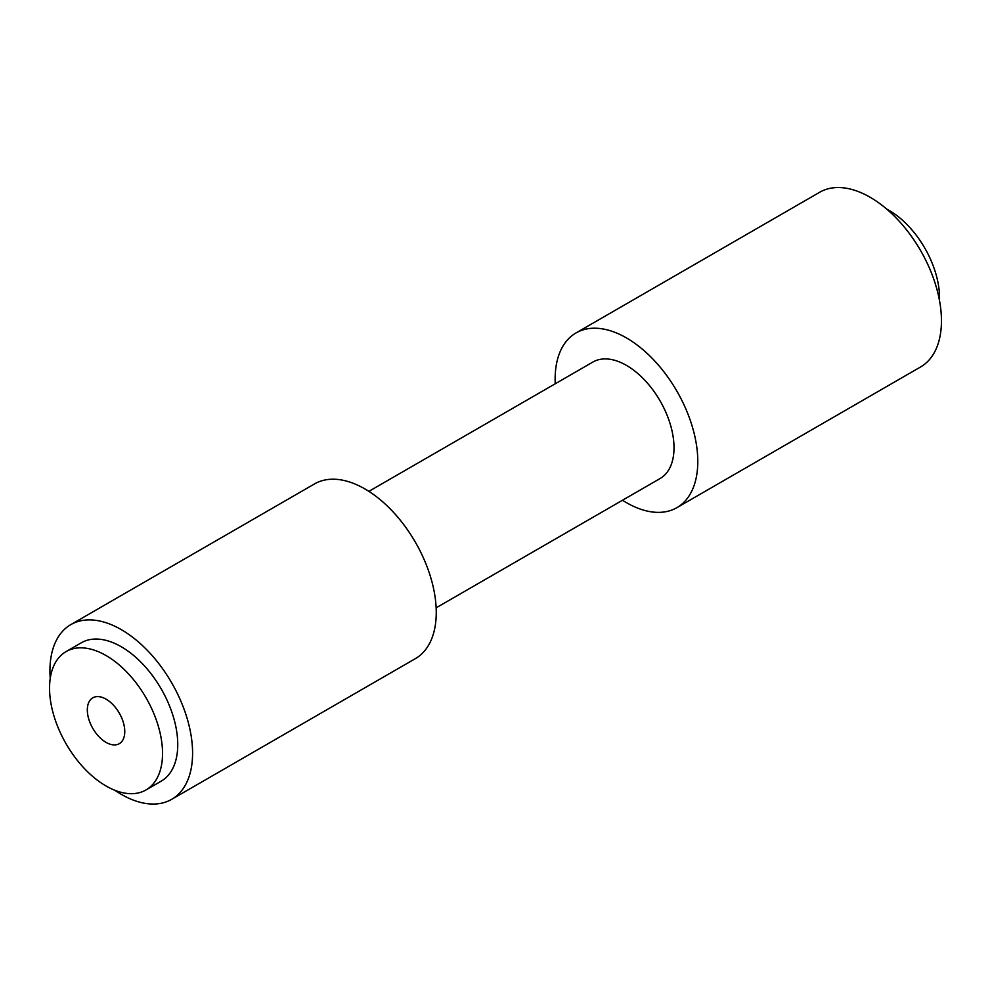 <?xml version="1.0" encoding="UTF-8"?>
<svg xmlns="http://www.w3.org/2000/svg" width="991" height="991" viewBox="0 0 991 991"><rect width="100%" height="100%" fill="white"/><g stroke="black" fill="none" stroke-linecap="round" stroke-linejoin="round"><path stroke-width="1.49" d="M106.037 699.138A26.472 15.286 -120 0 0 92.807 697.825A26.472 15.286 -120 0 0 88.744 719.045A26.472 15.286 -120 0 0 106.037 742.37A26.472 15.286 -120 0 0 119.279 743.684A26.472 15.286 -120 0 0 123.342 722.464A26.472 15.286 -120 0 0 106.037 699.138M886.722 209.101A71.29 41.151 60 0 1 939.542 297.734A71.29 41.151 60 0 1 939.493 300.496M162.536 753.371A79.887 46.131 -120 0 0 127.666 672.976A79.887 46.131 -120 0 0 66.1 651.57A79.887 46.131 -120 0 0 49.55 688.138A79.887 46.131 -120 0 0 84.421 768.545A79.887 46.131 -120 0 0 145.987 789.951A79.887 46.131 -120 0 0 162.536 753.371M145.987 789.951L161.211 781.156A79.887 46.131 -120 0 0 177.748 744.588A79.887 46.131 -120 0 0 142.877 664.181A79.887 46.131 -120 0 0 81.312 642.787L66.1 651.57M114.758 790.236A100.871 58.246 -120 0 0 171.691 799.328L415.353 658.656A100.871 58.246 -120 0 0 436.251 612.475A100.871 58.246 -120 0 0 392.213 510.96A100.871 58.246 -120 0 0 314.481 483.93L70.819 624.615A100.871 58.246 -120 0 0 49.934 670.796A100.871 58.246 -120 0 0 50.231 678.463M171.691 799.328A100.871 58.246 -120 0 0 192.588 753.148A100.871 58.246 -120 0 0 148.551 651.632A100.871 58.246 -120 0 0 70.819 624.615M436.139 607.83L660.08 478.542A67.252 38.822 -120 0 0 674.016 447.746A67.252 38.822 -120 0 0 644.658 380.073A67.252 38.822 -120 0 0 592.841 362.062L368.887 491.35M622.497 500.244A100.871 58.246 -120 0 0 676.903 507.652L920.552 366.98A100.871 58.246 -120 0 0 941.45 320.799A100.871 58.246 -120 0 0 897.412 219.284A100.871 58.246 -120 0 0 819.681 192.254L576.019 332.939A100.871 58.246 -120 0 0 555.133 379.119A100.871 58.246 -120 0 0 555.245 383.765M676.903 507.652A100.871 58.246 -120 0 0 697.788 461.472A100.871 58.246 -120 0 0 653.763 359.956A100.871 58.246 -120 0 0 576.019 332.939"/></g></svg>
